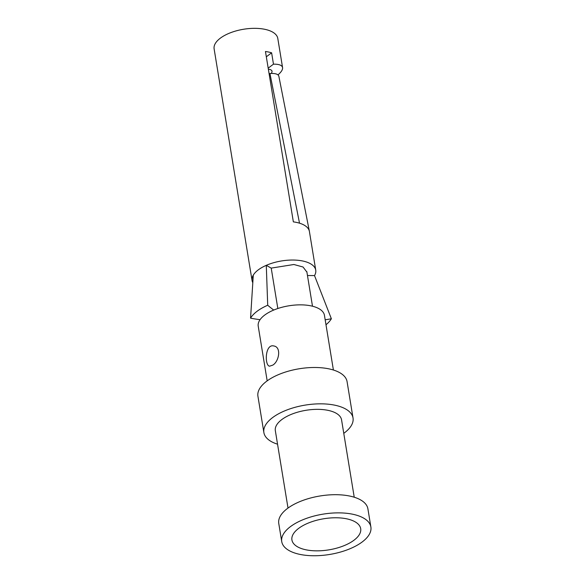 <?xml version="1.0" encoding="UTF-8"?>
<svg xmlns="http://www.w3.org/2000/svg" width="585" height="585" viewBox="0 0 585 585"><rect width="100%" height="100%" fill="white"/><g stroke="black" fill="none" stroke-linecap="round" stroke-linejoin="round"><path stroke-width="0.88" d="M277.999 74.887C281.319 71.999 282.84 69.578 282.577 67.619C282.072 65.242 279.038 64.094 273.473 64.167L271.615 52.811A32.263 14.596 170.7 0 0 265.458 51.502L293.356 221.869A32.263 14.596 -9.3 0 1 299.513 223.177A32.263 14.596 -9.3 0 1 309.377 231.309A32.263 14.596 -9.3 0 1 309.414 231.521L315.739 270.138A32.263 14.596 170.7 0 0 266.285 265.334A32.263 14.596 170.7 0 0 253.29 275.125A32.263 14.596 170.7 0 0 252.062 280.566A32.263 14.596 170.7 0 0 252.808 282.723M252.062 280.566L214.117 48.862A32.263 14.596 -9.3 0 1 243.601 29.25A32.263 14.596 -9.3 0 1 277.795 38.434L282.577 67.619M325.172 319.768A149.694 124.846 30.6 0 0 331.366 318.767L314.511 275.579A32.263 14.596 170.7 0 0 315.739 270.138M271.177 268.113L293.882 264.5L303.052 267.016L306.913 272.127M273.729 310.065A149.694 65.242 -113.5 0 1 267.711 305.246L266.285 265.334L271.221 268.142L277.831 308.522M314.511 275.579L307.469 275.528M343.775 433.346A45.169 20.431 170.7 0 0 344.375 432.9A45.169 20.431 170.7 0 0 353.026 417.975A45.169 20.431 170.7 0 0 305.151 405.112A45.169 20.431 170.7 0 0 263.879 432.571A45.169 20.431 170.7 0 0 277.553 444.19M353.026 417.975L347.073 381.632A45.169 20.431 170.7 0 0 299.198 368.769A45.169 20.431 170.7 0 0 257.926 396.228L263.879 432.571M362.232 541.937A45.169 20.431 -9.3 0 1 313.882 555.75A45.169 20.431 -9.3 0 1 281.736 541.608A45.169 20.431 -9.3 0 1 323.008 514.149A45.169 20.431 -9.3 0 1 370.883 527.012A45.169 20.431 -9.3 0 1 362.232 541.937M370.883 527.012L367.906 508.84A45.169 20.431 170.7 0 0 320.032 495.978A45.169 20.431 170.7 0 0 278.76 523.436L281.736 541.608M354.02 540.196A34.844 15.758 -9.3 0 1 311.929 550.646A34.844 15.758 -9.3 0 1 292.683 535.136A34.844 15.758 -9.3 0 1 323.761 518.756A34.844 15.758 -9.3 0 1 358.437 524.372A34.844 15.758 -9.3 0 1 354.02 540.196M288.01 508.058L275.338 430.699A33.55 15.173 -9.3 0 1 305.999 410.297A33.55 15.173 -9.3 0 1 341.56 419.854L354.232 497.221M333.399 370.012L324.448 315.359A33.55 15.173 170.7 0 0 288.888 305.801A33.55 15.173 170.7 0 0 258.226 326.203L267.177 380.857M272.837 365.091C279.184 361.318 281.473 347.015 273.89 345.991C264.932 343.453 264.464 365.757 269.597 366.181L272.837 365.091M260.069 319.681A149.694 124.846 -149.4 0 1 250.555 318.167L253.29 275.125M267.711 305.246A42.588 19.261 170.7 0 0 250.555 318.167M331.366 318.767A42.588 19.261 -9.3 0 1 325.991 324.748M268.347 69.176C270.606 69.447 271.849 70.178 272.076 71.37L271.52 73.439M309.377 231.309L278.862 76.291C278.314 74.149 275.338 73.22 269.934 73.491L299.513 223.177M269.934 73.491L269.151 74.083M271.615 52.811L266.321 56.796M273.473 64.167L268.186 68.153M312.492 306.218L306.825 271.594"/></g></svg>
